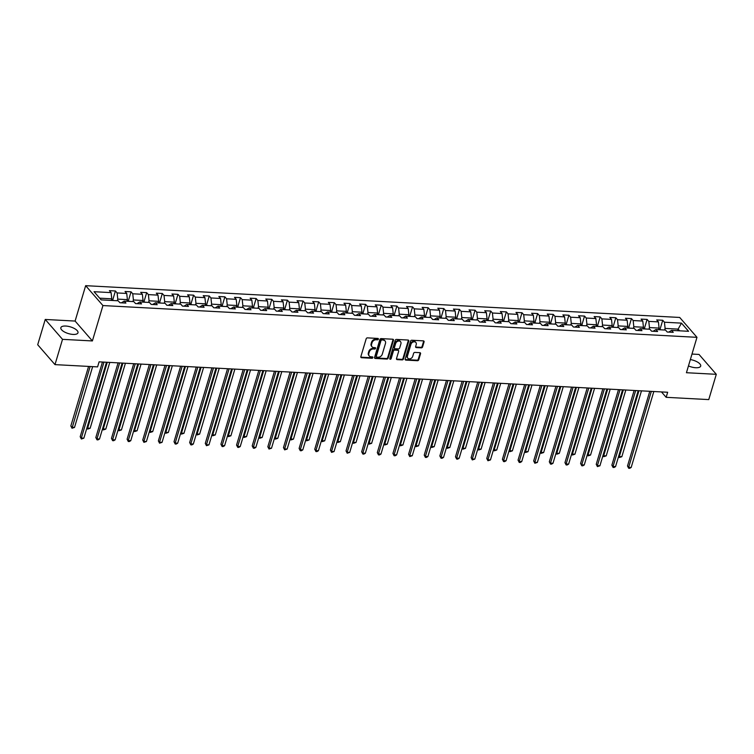 <?xml version="1.0" encoding="UTF-8"?>
<svg xmlns="http://www.w3.org/2000/svg" width="754" height="754" viewBox="0 0 754 754"><rect width="100%" height="100%" fill="white"/><g stroke="black" fill="none" stroke-linecap="round" stroke-linejoin="round"><path stroke-width="1.13" d="M378.385 339.159A0.792 0.613 139 0 0 377.905 338.433L367.443 337.867A1.122 0.886 139 0 0 366.171 338.81L360.846 356.67A1.122 0.886 139 0 0 361.534 357.716L371.986 358.282A0.792 0.613 139 0 0 372.401 356.887L371.043 356.812A3.6 2.818 139 0 1 369.272 356.001A3.6 2.818 139 0 1 368.847 353.475L369.29 351.986A3.6 2.818 139 0 1 373.381 348.979L374.738 349.045A0.792 0.613 139 0 0 375.153 347.66L373.796 347.585A3.6 2.818 139 0 1 372.024 346.774A3.6 2.818 139 0 1 371.599 344.239L372.042 342.75A3.6 2.818 139 0 1 376.133 339.743L377.49 339.818A0.792 0.613 139 0 0 378.385 339.159M372.024 346.774L371.562 346.237A3.6 2.818 139 0 1 371.128 343.701L371.571 342.212A3.6 2.818 139 0 1 375.671 339.206L377.019 339.281A0.792 0.613 139 0 0 377.942 338.433M360.817 357.132A1.122 0.886 139 0 0 361.062 357.179L371.515 357.745A0.792 0.613 139 0 0 372.448 356.896M369.272 356.001L368.81 355.464A3.6 2.818 139 0 1 368.376 352.938L368.819 351.449A3.6 2.818 139 0 1 372.919 348.442L374.267 348.508A0.792 0.613 139 0 0 375.19 347.66M688.459 365.916A8.944 3.497 16.6 0 0 695.763 367.735A8.944 3.497 16.6 0 0 700.692 366.105A8.944 3.497 16.6 0 0 690.353 359.564M65.768 326.039A8.944 3.497 16.6 0 0 60.848 327.679A8.944 3.497 16.6 0 0 64.363 331.911A8.944 3.497 16.6 0 0 73.063 334.427A8.944 3.497 16.6 0 0 77.982 332.787A8.944 3.497 16.6 0 0 74.467 328.555A8.944 3.497 16.6 0 0 65.768 326.039M421.298 347.858A1.122 0.886 139 0 0 422.579 346.915L424.068 341.911A1.122 0.886 139 0 0 423.38 340.865L411.778 340.243A1.122 0.886 139 0 0 410.496 341.185L405.171 359.045A1.122 0.886 139 0 0 405.859 360.092L417.471 360.714A1.122 0.886 139 0 0 418.743 359.771L420.553 353.72A1.122 0.886 139 0 0 419.865 352.674L414.898 352.41A1.122 0.886 139 0 0 413.616 353.343L412.721 356.35A3.007 2.356 139 0 1 410.506 358.668A3.007 2.356 139 0 1 407.82 358.178A3.007 2.356 139 0 1 407.452 356.067L410.958 344.305A3.007 2.356 139 0 1 413.173 341.986A3.007 2.356 139 0 1 415.869 342.476A3.007 2.356 139 0 1 416.227 344.587L415.642 346.548A1.122 0.886 139 0 0 416.331 347.594L421.298 347.858L420.836 347.321A1.122 0.886 139 0 0 422.108 346.378L423.607 341.373A1.122 0.886 139 0 0 423.635 340.912M686.432 372.721L716.3 374.314L708.76 399.592L666.159 397.32L667.667 392.259L99.094 361.845L97.586 366.896L54.985 364.625L62.516 339.347L92.393 340.94L102.94 305.558L696.979 337.33L686.432 372.721M393.475 340.271A1.122 0.886 139 0 0 392.787 339.225L381.175 338.603A1.122 0.886 139 0 0 379.893 339.545L374.568 357.405A1.122 0.886 139 0 0 375.256 358.452L386.868 359.074A1.122 0.886 139 0 0 388.15 358.131L393.475 340.271L393.004 339.734A1.122 0.886 139 0 0 393.032 339.272M396.472 339.423L408.084 340.045A1.122 0.886 139 0 1 408.772 341.091L403.447 358.951A1.122 0.886 139 0 1 402.165 359.894L397.198 359.63A1.122 0.886 139 0 1 396.51 358.584L398.668 351.336A1.122 0.886 139 0 0 397.98 350.29L394.681 350.12A1.122 0.886 139 0 0 393.409 351.053L391.156 358.602A0.792 0.613 139 0 1 389.78 358.527L395.19 340.365A1.122 0.886 139 0 1 396.472 339.423M102.94 305.558L85.654 285.672L679.693 317.453L696.979 337.33M660.08 329.149L662.728 320.262L656.715 319.932L658.421 321.901L648.798 321.383L647.092 319.423L641.079 319.102L642.785 321.063L633.162 320.544L631.456 318.584L625.443 318.263L627.149 320.224L617.526 319.705L615.82 317.745L609.807 317.425L611.513 319.385L601.88 318.876L600.184 316.916L594.161 316.586L595.867 318.556L586.244 318.037L584.538 316.077L578.525 315.756L580.231 317.717L570.608 317.198L568.902 315.238L562.889 314.918L564.595 316.878L554.972 316.36L553.266 314.399L547.253 314.079L548.959 316.039L539.336 315.53L537.63 313.57L531.617 313.24L533.323 315.21L523.7 314.691L521.994 312.731L515.981 312.41L517.678 314.371L508.055 313.853L506.349 311.892L500.336 311.572L502.041 313.532L492.419 313.014L490.713 311.053L484.699 310.733L486.405 312.693L476.782 312.184L475.077 310.224L469.063 309.894L470.769 311.854L461.146 311.345L459.44 309.385L453.427 309.065L455.133 311.025L445.51 310.507L443.804 308.546L437.791 308.226L439.488 310.186L429.865 309.668L428.168 307.707L422.146 307.387L423.852 309.347L414.229 308.838L412.523 306.878L406.51 306.548L408.216 308.509L398.593 308L396.887 306.039L390.874 305.719L392.58 307.679L382.957 307.161L381.251 305.2L375.238 304.88L376.943 306.84L367.321 306.322L365.615 304.362L359.601 304.041L361.307 306.001L351.684 305.493L349.979 303.523L343.956 303.202L345.662 305.163L336.039 304.654L334.333 302.693L328.32 302.373L330.026 304.333L320.403 303.815L318.697 301.854L312.684 301.534L314.39 303.494L304.767 302.976L303.061 301.016L297.048 300.695L298.754 302.656L289.131 302.147L287.425 300.177L281.412 299.856L283.118 301.817L273.495 301.308L271.789 299.347L265.776 299.027L267.472 300.987L257.849 300.469L256.153 298.509L250.13 298.188L251.836 300.149L242.213 299.63L240.507 297.67L234.494 297.349L236.2 299.31L226.577 298.801L224.871 296.831L218.858 296.511L220.564 298.471L210.941 297.962L209.235 296.002L203.222 295.681L204.928 297.642L195.305 297.123L193.599 295.163L187.586 294.842L189.292 296.803L179.659 296.284L177.963 294.324L171.94 294.003L173.646 295.964L164.023 295.445L162.317 293.485L156.304 293.165L158.01 295.125L148.387 294.616L146.681 292.656L140.668 292.326L142.374 294.296L132.751 293.777L131.045 291.817L125.032 291.496L126.738 293.457L117.115 292.938L115.409 290.978L109.396 290.658L111.102 292.618L94.052 291.704L101.159 299.875L118.199 300.789L119.905 302.75L125.918 303.07L124.212 301.11L121.422 302.825M662.728 320.262L664.434 322.222L681.475 323.127L688.581 331.298L671.541 330.384L673.237 332.344L667.224 332.024L665.518 330.063L655.895 329.555L657.601 331.515L651.588 331.195L649.882 329.225L640.259 328.716L641.965 330.676L635.952 330.356L634.246 328.395L624.623 327.877L626.329 329.837L620.316 329.517L618.61 327.556L608.987 327.038L610.693 328.998L604.68 328.678L602.974 326.718L593.351 326.209L595.057 328.169L589.034 327.839L587.328 325.879L577.705 325.37L579.411 327.33L573.398 327.01L571.692 325.049L562.069 324.531L563.775 326.491L557.762 326.171L556.056 324.211L546.433 323.692L548.139 325.653L542.126 325.332L540.42 323.372L530.797 322.863L532.503 324.823L526.49 324.493L524.784 322.533L515.161 322.024L516.867 323.984L510.844 323.664L509.148 321.704L499.525 321.185L501.221 323.146L495.208 322.825L493.502 320.865L483.88 320.346L485.585 322.307L479.572 321.986L477.866 320.026L468.243 319.507L469.949 321.477L463.936 321.147L462.23 319.187L452.607 318.678L454.313 320.638L448.3 320.318L446.594 318.358L436.971 317.839L438.677 319.8L432.664 319.479L430.958 317.519L421.335 317L423.032 318.961L417.019 318.64L415.313 316.68L405.69 316.162L407.396 318.131L401.382 317.802L399.677 315.841L390.054 315.332L391.76 317.293L385.746 316.972L384.04 315.012L374.418 314.493L376.123 316.454L370.11 316.133L368.404 314.173L358.781 313.655L360.487 315.615L354.474 315.295L352.768 313.334L343.145 312.816L344.851 314.786L338.829 314.456L337.132 312.495L327.5 311.986L329.206 313.947L323.193 313.626L321.487 311.666L311.864 311.148L313.57 313.108L307.557 312.787L305.851 310.827L296.228 310.309L297.934 312.269L291.921 311.949L290.215 309.988L280.592 309.47L282.298 311.43L276.284 311.11L274.579 309.149L264.956 308.64L266.662 310.601L260.639 310.28L258.942 308.311L249.32 307.802L251.016 309.762L245.003 309.442L243.297 307.481L233.674 306.963L235.38 308.923L229.367 308.603L227.661 306.642L218.038 306.124L219.744 308.084L213.731 307.764L212.025 305.804L202.402 305.295L204.108 307.255L198.095 306.935L196.389 304.965L186.766 304.456L188.472 306.416L182.459 306.096L180.753 304.135L171.13 303.617L172.826 305.577L166.813 305.257L165.107 303.297L155.484 302.778L157.19 304.739L151.177 304.418L149.471 302.458L139.848 301.949L141.554 303.909L135.541 303.589L133.835 301.619L124.212 301.11M648.987 329.178L649.458 327.575L659.081 328.094L658.61 329.696M659.081 328.094L658.421 321.901M649.458 327.575L648.798 321.383M655.895 329.555L653.105 331.27M633.341 328.348L633.822 326.736L643.445 327.255L642.964 328.857M643.445 327.255L642.785 321.063M633.822 326.736L633.162 320.544M640.259 328.716L637.469 330.431M617.705 327.509L618.186 325.907L627.809 326.416L627.328 328.018M627.809 326.416L627.149 320.224M618.186 325.907L617.526 319.705M624.623 327.877L621.833 329.602M602.069 326.671L602.55 325.068L612.173 325.577L611.692 327.189M612.173 325.577L611.513 319.385M602.55 325.068L601.88 318.876M608.987 327.038L606.197 328.763M586.433 325.832L586.914 324.229L596.537 324.748L596.056 326.35M596.537 324.748L595.867 318.556M586.914 324.229L586.244 318.037M593.351 326.209L590.552 327.924M570.797 325.002L571.268 323.391L580.891 323.909L580.42 325.511M580.891 323.909L580.231 317.717M571.268 323.391L570.608 317.198M577.705 325.37L574.916 327.085M555.161 324.163L555.632 322.561L565.255 323.07L564.784 324.672M565.255 323.07L564.595 316.878M555.632 322.561L554.972 316.36M562.069 324.531L559.279 326.256M539.515 323.325L539.996 321.722L549.619 322.231L549.138 323.843M549.619 322.231L548.959 316.039M539.996 321.722L539.336 315.53M546.433 323.692L543.643 325.417M523.879 322.486L524.36 320.884L533.983 321.402L533.502 323.004M533.983 321.402L533.323 315.21M524.36 320.884L523.7 314.691M530.797 322.863L528.007 324.578M508.243 321.647L508.724 320.045L518.347 320.563L517.866 322.165M518.347 320.563L517.678 314.371M508.724 320.045L508.055 313.853M515.161 322.024L512.371 323.739M492.607 320.818L493.088 319.215L502.711 319.724L502.23 321.327M502.711 319.724L502.041 313.532M493.088 319.215L492.419 313.014M499.525 321.185L496.726 322.91M476.971 319.979L477.442 318.377L487.065 318.885L486.594 320.497M487.065 318.885L486.405 312.693M477.442 318.377L476.782 312.184M483.88 320.346L481.09 322.071M461.325 319.14L461.806 317.538L471.429 318.056L470.948 319.658M471.429 318.056L470.769 311.854M461.806 317.538L461.146 311.345M468.243 319.507L465.454 321.232M445.689 318.301L446.17 316.699L455.793 317.217L455.312 318.819M455.793 317.217L455.133 311.025M446.17 316.699L445.51 310.507M452.607 318.678L449.818 320.393M430.053 317.472L430.534 315.869L440.157 316.378L439.676 317.981M440.157 316.378L439.488 310.186M430.534 315.869L429.865 309.668M436.971 317.839L434.181 319.564M414.417 316.633L414.898 315.031L424.521 315.54L424.04 317.151M424.521 315.54L423.852 309.347M414.898 315.031L414.229 308.838M421.335 317L418.536 318.725M398.781 315.794L399.252 314.192L408.875 314.71L408.404 316.312M408.875 314.71L408.216 308.509M399.252 314.192L398.593 308M405.69 316.162L402.9 317.886M383.136 314.955L383.616 313.353L393.239 313.871L392.768 315.474M393.239 313.871L392.58 307.679M383.616 313.353L382.957 307.161M390.054 315.332L387.264 317.048M367.5 314.126L367.98 312.514L377.603 313.033L377.123 314.635M377.603 313.033L376.943 306.84M367.98 312.514L367.321 306.322M374.418 314.493L371.628 316.218M351.864 313.287L352.344 311.685L361.967 312.194L361.486 313.805M361.967 312.194L361.307 306.001M352.344 311.685L351.684 305.493M358.781 313.655L355.992 315.379M336.227 312.448L336.708 310.846L346.331 311.364L345.85 312.967M346.331 311.364L345.662 305.163M336.708 310.846L336.039 304.654M343.145 312.816L340.346 314.541M320.591 311.609L321.063 310.007L330.695 310.525L330.214 312.128M330.695 310.525L330.026 304.333M321.063 310.007L320.403 303.815M327.5 311.986L324.71 313.702M304.955 310.78L305.427 309.168L315.049 309.687L314.578 311.289M315.049 309.687L314.39 303.494M305.427 309.168L304.767 302.976M311.864 311.148L309.074 312.863M289.31 309.941L289.79 308.339L299.413 308.848L298.933 310.459M299.413 308.848L298.754 302.656M289.79 308.339L289.131 302.147M296.228 310.309L293.438 312.033M273.674 309.102L274.154 307.5L283.777 308.018L283.297 309.621M283.777 308.018L283.118 301.817M274.154 307.5L273.495 301.308M280.592 309.47L277.802 311.195M258.038 308.263L258.518 306.661L268.141 307.18L267.661 308.782M268.141 307.18L267.472 300.987M258.518 306.661L257.849 300.469M264.956 308.64L262.166 310.356M242.402 307.434L242.882 305.822L252.505 306.341L252.024 307.943M252.505 306.341L251.836 300.149M242.882 305.822L242.213 299.63M249.32 307.802L246.52 309.517M226.766 306.595L227.237 304.993L236.86 305.502L236.388 307.104M236.86 305.502L236.2 299.31M227.237 304.993L226.577 298.801M233.674 306.963L230.884 308.688M211.12 305.756L211.601 304.154L221.224 304.673L220.743 306.275M221.224 304.673L220.564 298.471M211.601 304.154L210.941 297.962M218.038 306.124L215.248 307.849M195.484 304.918L195.965 303.315L205.588 303.834L205.107 305.436M205.588 303.834L204.928 297.642M195.965 303.315L195.305 297.123M202.402 305.295L199.612 307.01M179.848 304.088L180.329 302.477L189.951 302.995L189.471 304.597M189.951 302.995L189.292 296.803M180.329 302.477L179.659 296.284M186.766 304.456L183.976 306.171M164.212 303.249L164.692 301.647L174.315 302.156L173.835 303.758M174.315 302.156L173.646 295.964M164.692 301.647L164.023 295.445M171.13 303.617L168.331 305.342M148.576 302.411L149.047 300.808L158.67 301.327L158.199 302.929M158.67 301.327L158.01 295.125M149.047 300.808L148.387 294.616M155.484 302.778L152.694 304.503M132.93 301.572L133.411 299.969L143.034 300.488L142.563 302.09M143.034 300.488L142.374 294.296M133.411 299.969L132.751 293.777M139.848 301.949L137.058 303.664M117.294 300.742L117.775 299.131L127.398 299.649L126.917 301.251M127.398 299.649L126.738 293.457M117.775 299.131L117.115 292.938M99.669 298.169L111.762 298.81L111.281 300.412M111.762 298.81L111.102 292.618M92.393 340.94L75.108 321.063L45.24 319.46L62.516 339.347M45.24 319.46L37.7 344.738L54.985 364.625M716.3 374.314L699.015 354.437L691.993 354.06M75.108 321.063L85.654 285.672M661.475 391.929L666.159 397.32M677.648 330.714L678.129 329.112L665.103 328.414L664.623 330.016M679.618 330.817L678.129 329.112L681.475 323.127M665.103 328.414L664.434 322.222M671.541 330.384L668.741 332.109M112.761 299.866L115.409 290.978M128.397 300.705L131.045 291.817M144.033 301.543L146.681 292.656M159.669 302.382L162.317 293.485M175.305 303.212L177.963 294.324M190.951 304.05L193.599 295.163M206.587 304.889L209.235 296.002M222.223 305.728L224.871 296.831M237.859 306.558L240.507 297.67M253.495 307.396L256.153 298.509M269.14 308.235L271.789 299.347M284.776 309.074L287.425 300.177M300.412 309.903L303.061 301.016M316.049 310.742L318.697 301.854M331.685 311.581L334.333 302.693M347.321 312.42L349.979 303.523M362.966 313.249L365.615 304.362M378.602 314.088L381.251 305.2M394.238 314.927L396.887 306.039M409.874 315.766L412.523 306.878M425.51 316.595L428.168 307.707M441.156 317.434L443.804 308.546M456.792 318.273L459.44 309.385M472.428 319.112L475.077 310.224M488.064 319.941L490.713 311.053M503.7 320.78L506.349 311.892M519.346 321.619L521.994 312.731M534.982 322.458L537.63 313.57M550.618 323.287L553.266 314.399M566.254 324.126L568.902 315.238M581.89 324.965L584.538 316.077M597.526 325.803L600.184 316.916M613.172 326.642L615.82 317.745M628.808 327.472L631.456 318.584M644.444 328.31L647.092 319.423M374.54 357.867A1.122 0.886 139 0 0 374.785 357.914L386.397 358.536A1.122 0.886 139 0 0 387.679 357.594L393.004 339.734M381.844 340.054A0.792 0.613 139 0 0 380.949 340.714L376.274 356.388A0.792 0.613 139 0 0 376.755 357.123L378.178 357.198A3.6 2.818 139 0 0 382.278 354.192L385.473 343.475A3.6 2.818 139 0 0 385.04 340.94A3.6 2.818 139 0 0 383.268 340.129L381.373 339.517A0.792 0.613 139 0 0 380.478 340.177L380.949 340.714M376.369 356.944L375.897 356.406A0.792 0.613 139 0 1 375.803 355.85L380.478 340.177M385.04 340.94L384.568 340.403A3.6 2.818 139 0 0 382.796 339.592L383.268 340.129M381.373 339.517L382.796 339.592M396.481 359.045A1.122 0.886 139 0 0 396.727 359.093L401.703 359.356A1.122 0.886 139 0 0 402.975 358.414L408.3 340.554A1.122 0.886 139 0 0 408.329 340.092M398.536 350.544L398.065 350.007A1.122 0.886 139 0 0 397.518 349.752L394.219 349.583A1.122 0.886 139 0 0 392.938 350.516L390.685 358.065L391.156 358.602M389.752 358.716A0.792 0.613 139 0 0 390.685 358.065M400.911 343.815A3.007 2.356 139 0 0 400.553 341.703A3.007 2.356 139 0 0 397.858 341.223A3.007 2.356 139 0 0 395.643 343.541L394.408 347.679A1.122 0.886 139 0 0 395.096 348.725L398.395 348.904A1.122 0.886 139 0 0 399.677 347.962L400.911 343.815M400.553 341.703L400.082 341.166A3.007 2.356 139 0 0 397.396 340.685A3.007 2.356 139 0 0 395.181 343.004L395.643 343.541M394.549 348.471L394.078 347.933A1.122 0.886 139 0 1 393.946 347.142L395.181 343.004M415.614 347.01A1.122 0.886 139 0 0 415.859 347.057L420.836 347.321M415.869 342.476L415.397 341.939A3.007 2.356 139 0 0 412.711 341.449A3.007 2.356 139 0 0 410.496 343.767L410.958 344.305M407.82 358.178L407.349 357.641A3.007 2.356 139 0 1 406.99 355.53L410.496 343.767M405.143 359.507A1.122 0.886 139 0 0 405.388 359.554L417 360.176A1.122 0.886 139 0 0 418.281 359.234L420.082 353.183A1.122 0.886 139 0 0 420.11 352.721M114.014 300.563L111.469 299.8M88.586 366.416L70.838 425.953L72.007 427.292L74.514 427.433L92.638 366.632M90.131 366.501L72.016 428.244L70.838 425.953M74.514 427.433L72.016 428.244M102.45 362.024L80.188 436.698L81.347 438.046L103.986 362.108M83.854 438.178L81.366 438.998L81.347 438.046L83.854 438.178L106.493 362.24M81.366 438.998L80.188 436.698M129.65 301.402L127.106 300.639M107.275 362.288L87.643 428.131L90.15 428.263L109.782 362.42M87.059 427.452L87.653 429.083L86.927 427.886M90.15 428.263L87.653 429.083M145.286 302.231L142.742 301.468M122.911 363.117L103.289 428.969L105.796 429.101L125.418 363.258M102.695 428.291L103.298 429.921L102.563 428.724M105.796 429.101L103.298 429.921M118.086 362.863L95.824 437.537L96.993 438.875L119.632 362.947M99.5 439.017L98.001 439.884L97.002 439.827L96.993 438.875L99.5 439.017L122.129 363.079M97.002 439.827L95.824 437.537M133.722 363.701L111.46 438.376L112.629 439.714L135.268 363.777M115.136 439.846L113.637 440.722L112.638 440.666L112.629 439.714L115.136 439.846L137.775 363.918M112.638 440.666L111.46 438.376M160.922 303.07L158.378 302.307M138.557 363.956L118.925 429.808L121.432 429.94L141.064 364.088M118.331 429.12L118.934 430.76L118.199 429.563M121.432 429.94L118.934 430.76M176.568 303.909L174.014 303.146M154.193 364.795L134.561 430.638L137.068 430.779L156.7 364.927M133.967 429.959L134.57 431.59L133.835 430.402M137.068 430.779L134.57 431.59M192.204 304.748L189.659 303.985M169.829 365.633L150.197 431.476L152.704 431.608L172.336 365.765M149.603 430.798L150.206 432.428L149.481 431.231M152.704 431.608L150.206 432.428M149.358 364.531L127.096 439.205L128.265 440.553L150.904 364.616M130.772 440.685L129.273 441.561L128.274 441.505L128.265 440.553L130.772 440.685L153.411 364.748M128.274 441.505L127.096 439.205M164.994 365.37L142.732 440.044L143.901 441.392L166.54 365.454M146.408 441.524L143.91 442.344L143.901 441.392L146.408 441.524L169.047 365.586M143.91 442.344L142.732 440.044M180.63 366.208L158.378 440.883L159.537 442.221L182.176 366.293M162.044 442.362L159.546 443.173L159.537 442.221L162.044 442.362L184.683 366.425M159.546 443.173L158.378 440.883M196.276 367.047L174.014 441.721L175.182 443.06L197.812 367.123M177.69 443.192L176.191 444.068L175.192 444.012L175.182 443.06L177.69 443.192L200.319 367.264M175.192 444.012L174.014 441.721M211.912 367.877L189.65 442.551L190.819 443.899L213.457 367.961M193.326 444.031L191.827 444.907L190.828 444.851L190.819 443.899L193.326 444.031L215.964 368.093M190.828 444.851L189.65 442.551M227.548 368.715L205.286 443.39L206.455 444.737L229.093 368.8M208.962 444.869L206.464 445.689L206.455 444.737L208.962 444.869L231.601 368.932M206.464 445.689L205.286 443.39M243.184 369.554L220.922 444.229L222.091 445.576L244.73 369.639M224.598 445.708L223.109 446.575L222.1 446.519L222.091 445.576L224.598 445.708L247.237 369.771M222.1 446.519L220.922 444.229M258.82 370.393L236.558 445.067L237.727 446.406L260.366 370.468M240.234 446.538L238.745 447.414L237.736 447.358L237.727 446.406L240.234 446.538L262.873 370.61M237.736 447.358L236.558 445.067M274.465 371.222L252.204 445.897L253.372 447.245L276.002 371.307M255.87 447.376L254.381 448.253L253.382 448.196L253.372 447.245L255.87 447.376L278.509 371.439M253.382 448.196L252.204 445.897M290.101 372.061L267.84 446.736L269.008 448.083L291.647 372.146M271.515 448.215L269.018 449.035L269.008 448.083L271.515 448.215L294.145 372.278M269.018 449.035L267.84 446.736M305.738 372.9L283.476 447.574L284.644 448.922L307.283 372.985M287.151 449.054L284.654 449.874L284.644 448.922L287.151 449.054L309.79 373.117M284.654 449.874L283.476 447.574M321.374 373.739L299.112 448.413L300.281 449.752L322.919 373.814M302.788 449.893L301.289 450.76L300.29 450.704L300.281 449.752L302.788 449.893L325.426 373.956M300.29 450.704L299.112 448.413M337.01 374.568L314.748 449.252L315.917 450.59L338.555 374.653M318.424 450.722L316.934 451.599L315.926 451.542L315.917 450.59L318.424 450.722L341.062 374.785M315.926 451.542L314.748 449.252M352.655 375.407L330.393 450.081L331.553 451.429L354.192 375.492M334.06 451.561L331.572 452.381L331.553 451.429L334.06 451.561L356.699 375.624M331.572 452.381L330.393 450.081M368.291 376.246L346.029 450.92L347.198 452.268L369.837 376.331M349.705 452.4L347.208 453.22L347.198 452.268L349.705 452.4L372.335 376.463M347.208 453.22L346.029 450.92M383.927 377.085L361.666 451.759L362.834 453.097L385.473 377.16M365.341 453.239L363.843 454.106L362.844 454.049L362.834 453.097L365.341 453.239L387.98 377.302M362.844 454.049L361.666 451.759M399.563 377.914L377.302 452.598L378.47 453.936L401.109 377.999M380.977 454.068L379.479 454.945L378.48 454.888L378.47 453.936L380.977 454.068L403.616 378.131M378.48 454.888L377.302 452.598M415.2 378.753L392.938 453.427L394.106 454.775L416.745 378.838M396.613 454.907L395.124 455.784L394.116 455.727L394.106 454.775L396.613 454.907L419.252 378.97M394.116 455.727L392.938 453.427M430.836 379.592L408.583 454.266L409.742 455.614L432.381 379.677M412.249 455.746L409.752 456.566L409.742 455.614L412.249 455.746L434.888 379.809M409.752 456.566L408.583 454.266M207.84 305.577L205.295 304.814M185.465 366.463L165.833 432.315L168.34 432.447L187.972 366.604M165.249 431.637L165.842 433.267L165.117 432.07M168.34 432.447L165.842 433.267M223.476 306.416L220.931 305.653M201.101 367.302L181.478 433.154L183.976 433.286L203.608 367.434M180.885 432.466L181.488 434.106L180.753 432.909M183.976 433.286L181.488 434.106M239.112 307.255L236.567 306.492M216.747 368.141L197.114 433.984L199.621 434.125L219.244 368.272M196.521 433.305L197.124 434.935L196.389 433.748M199.621 434.125L197.124 434.935M254.758 308.094L252.204 307.33M232.383 368.979L212.751 434.822L215.258 434.954L234.89 369.111M212.157 434.144L212.76 435.774L212.025 434.587M215.258 434.954L212.76 435.774M270.394 308.933L267.849 308.169M248.019 369.809L228.387 435.661L230.894 435.793L250.526 369.95M227.793 434.983L228.396 436.613L227.661 435.416M230.894 435.793L228.396 436.613M286.03 309.762L283.485 308.999M263.655 370.648L244.023 436.5L246.53 436.632L266.162 370.779M243.438 435.812L244.032 437.452L243.306 436.255M246.53 436.632L244.032 437.452M301.666 310.601L299.121 309.837M279.291 371.486L259.668 437.339L262.166 437.471L281.798 371.618M259.074 436.651L259.678 438.281L258.942 437.094M262.166 437.471L259.678 438.281M317.302 311.44L314.757 310.676M294.937 372.325L275.304 438.168L277.811 438.31L297.434 372.457M274.71 437.49L275.314 439.12L274.579 437.933M277.811 438.31L275.314 439.12M332.938 312.279L330.393 311.515M310.573 373.155L290.94 439.007L293.447 439.139L313.08 373.296M290.347 438.328L290.95 439.959L290.215 438.762M293.447 439.139L290.95 439.959M348.584 313.108L346.029 312.344M326.209 373.993L306.576 439.846L309.083 439.978L328.716 374.125M305.983 439.167L306.586 440.798L305.851 439.601M309.083 439.978L306.586 440.798M364.22 313.947L361.675 313.183M341.845 374.832L322.212 440.685L324.72 440.817L344.352 374.964M321.619 439.997L322.222 441.637L321.496 440.44M324.72 440.817L322.222 441.637M379.856 314.786L377.311 314.022M357.481 375.671L337.849 441.514L340.356 441.656L359.988 375.803M337.264 440.836L337.858 442.466L337.132 441.279M340.356 441.656L337.858 442.466M395.492 315.624L392.947 314.861M373.117 376.5L353.494 442.353L356.001 442.485L375.624 376.642M352.9 441.674L353.503 443.305L352.768 442.108M356.001 442.485L353.503 443.305M411.128 316.454L408.583 315.69M388.762 377.339L369.13 443.192L371.637 443.324L391.269 377.471M368.536 442.513L369.14 444.144L368.404 442.947M371.637 443.324L369.14 444.144M426.773 317.293L424.219 316.529M404.398 378.178L384.766 444.031L387.273 444.163L406.906 378.31M384.172 443.343L384.776 444.983L384.04 443.786M387.273 444.163L384.776 444.983M442.409 318.131L439.865 317.368M420.035 379.017L400.402 444.86L402.909 445.001L422.542 379.149M399.808 444.181L400.412 445.812L399.677 444.624M402.909 445.001L400.412 445.812M458.046 318.97L455.501 318.207M435.671 379.846L416.038 445.699L418.545 445.831L438.178 379.988M415.454 445.02L416.048 446.651L415.322 445.454M418.545 445.831L416.048 446.651M473.682 319.8L471.137 319.036M451.307 380.685L431.684 446.538L434.181 446.67L453.814 380.817M431.09 445.859L431.693 447.49L430.958 446.293M434.181 446.67L431.693 447.49M489.318 320.638L486.773 319.875M466.952 381.524L447.32 447.376L449.827 447.508L469.45 381.656M446.726 446.688L447.329 448.328L446.594 447.131M449.827 447.508L447.329 448.328M504.963 321.477L502.409 320.714M482.588 382.363L462.956 448.206L465.463 448.347L485.095 382.495M462.362 447.527L462.965 449.158L462.23 447.97M465.463 448.347L462.965 449.158M446.481 380.431L424.219 455.105L425.388 456.443L448.017 380.516M427.886 456.585L426.396 457.452L425.397 457.395L425.388 456.443L427.886 456.585L450.524 380.647M425.397 457.395L424.219 455.105M462.117 381.27L439.855 455.944L441.024 457.282L463.663 381.345M443.531 457.414L442.033 458.291L441.033 458.234L441.024 457.282L443.531 457.414L466.17 381.486M441.033 458.234L439.855 455.944M477.753 382.099L455.491 456.773L456.66 458.121L479.299 382.184M459.167 458.253L457.669 459.129L456.67 459.073L456.66 458.121L459.167 458.253L481.806 382.316M456.67 459.073L455.491 456.773M493.389 382.938L471.127 457.612L472.296 458.96L494.935 383.023M474.803 459.092L472.306 459.912L472.296 458.96L474.803 459.092L497.442 383.155M472.306 459.912L471.127 457.612M520.599 322.316L518.055 321.553M498.224 383.192L478.592 449.045L481.099 449.177L500.731 383.334M477.998 448.366L478.601 449.997L477.866 448.8M481.099 449.177L478.601 449.997M536.235 323.146L533.691 322.382M513.86 384.031L494.228 449.884L496.735 450.015L516.367 384.163M493.634 449.205L494.238 450.835L493.512 449.638M496.735 450.015L494.238 450.835M551.871 323.984L549.327 323.221M529.496 384.87L509.874 450.722L512.371 450.854L532.004 385.002M509.28 450.034L509.883 451.674L509.148 450.477M512.371 450.854L509.883 451.674M567.508 324.823L564.963 324.06M545.142 385.709L525.51 451.552L528.017 451.693L547.64 385.841M524.916 450.873L525.519 452.504L524.784 451.316M528.017 451.693L525.519 452.504M583.144 325.662L580.599 324.899M560.778 386.538L541.146 452.391L543.653 452.523L563.285 386.679M540.552 451.712L541.155 453.343L540.42 452.146M543.653 452.523L541.155 453.343M598.789 326.491L596.235 325.728M576.414 387.377L556.782 453.229L559.289 453.361L578.921 387.509M556.188 452.551L556.791 454.181L556.056 452.984M559.289 453.361L556.791 454.181M614.425 327.33L611.88 326.567M592.05 388.216L572.418 454.068L574.925 454.2L594.557 388.348M571.824 453.38L572.427 455.02L571.702 453.823M574.925 454.2L572.427 455.02M630.061 328.169L627.516 327.406M607.686 389.055L588.054 454.898L590.561 455.039L610.193 389.187M587.47 454.219L588.063 455.85L587.338 454.662M590.561 455.039L588.063 455.85M509.025 383.777L486.764 458.451L487.932 459.789L510.571 383.861M490.439 459.931L487.942 460.741L487.932 459.789L490.439 459.931L513.078 383.993M487.942 460.741L486.764 458.451M524.671 384.615L502.409 459.29L503.578 460.628L526.207 384.691M506.075 460.76L504.586 461.637L503.587 461.58L503.578 460.628L506.075 460.76L528.714 384.832M503.587 461.58L502.409 459.29M540.307 385.445L518.045 460.119L519.214 461.467L541.853 385.53M521.721 461.599L520.222 462.475L519.223 462.419L519.214 461.467L521.721 461.599L544.35 385.662M519.223 462.419L518.045 460.119M555.943 386.284L533.681 460.958L534.85 462.306L557.489 386.368M537.357 462.438L534.859 463.258L534.85 462.306L537.357 462.438L559.996 386.5M534.859 463.258L533.681 460.958M571.579 387.122L549.317 461.797L550.486 463.135L573.125 387.207M552.993 463.276L551.494 464.144L550.495 464.087L550.486 463.135L552.993 463.276L575.632 387.339M550.495 464.087L549.317 461.797M587.215 387.961L564.953 462.636L566.122 463.974L588.761 388.037M568.629 464.106L567.14 464.982L566.131 464.926L566.122 463.974L568.629 464.106L591.268 388.178M566.131 464.926L564.953 462.636M602.861 388.791L580.599 463.465L581.758 464.813L604.397 388.876M584.265 464.945L582.776 465.821L581.768 465.765L581.758 464.813L584.265 464.945L606.904 389.007M581.768 465.765L580.599 463.465M618.497 389.63L596.235 464.304L597.404 465.652L620.033 389.714M599.911 465.784L597.413 466.603L597.404 465.652L599.911 465.784L622.54 389.846M597.413 466.603L596.235 464.304M645.697 329.008L643.153 328.244M623.322 389.893L603.7 455.736L606.207 455.868L625.829 390.025M603.106 455.058L603.709 456.688L602.974 455.491M606.207 455.868L603.709 456.688M634.133 390.468L611.871 465.143L613.04 466.481L635.679 390.553M615.547 466.622L614.048 467.489L613.049 467.433L613.04 466.481L615.547 466.622L638.186 390.685M613.049 467.433L611.871 465.143M661.333 329.837L658.789 329.074M638.968 390.723L619.336 456.575L621.843 456.707L641.475 390.855M618.742 455.897L619.345 457.527L618.61 456.33M621.843 456.707L619.345 457.527M649.769 391.307L627.507 465.981L628.676 467.32L651.315 391.383M631.183 467.452L629.684 468.328L628.685 468.272L628.676 467.32L631.183 467.452L653.822 391.524M628.685 468.272L627.507 465.981M375.671 339.206L376.133 339.743M371.571 342.212L372.042 342.75M371.128 343.701L371.599 344.239M374.267 348.508L374.738 349.045M372.919 348.442L373.381 348.979M368.819 351.449L369.29 351.986M368.376 352.938L368.847 353.475M371.515 357.745L371.986 358.282M361.062 357.179L361.534 357.716M377.019 339.281L377.49 339.818M387.679 357.594L388.15 358.131M386.397 358.536L386.868 359.074M374.785 357.914L375.256 358.452M375.803 355.85L376.274 356.388M408.3 340.554L408.772 341.091M402.975 358.414L403.447 358.951M401.703 359.356L402.165 359.894M396.727 359.093L397.198 359.63M397.518 349.752L397.98 350.29M394.219 349.583L394.681 350.12M392.938 350.516L393.409 351.053M393.946 347.142L394.408 347.679M415.859 347.057L416.331 347.594M406.99 355.53L407.452 356.067M420.082 353.183L420.553 353.72M418.281 359.234L418.743 359.771M417 360.176L417.471 360.714M405.388 359.554L405.859 360.092M423.607 341.373L424.068 341.911M422.108 346.378L422.579 346.915"/></g></svg>
